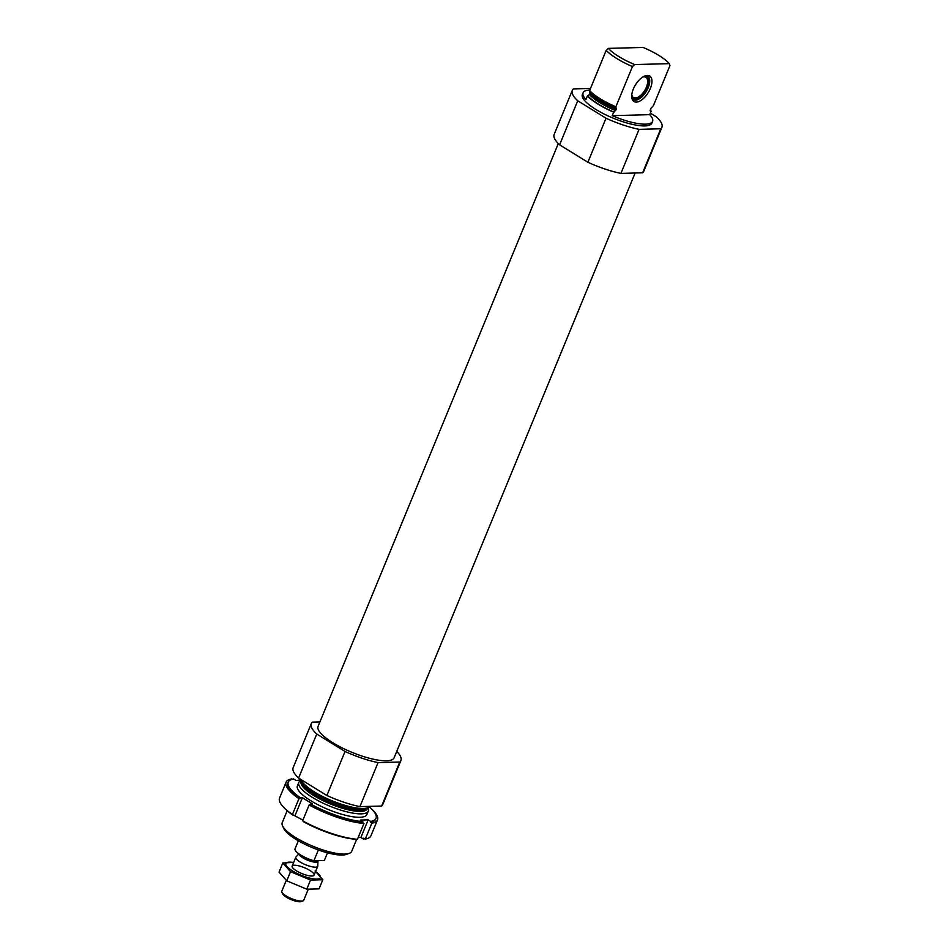 <?xml version="1.0" encoding="UTF-8"?>
<svg xmlns="http://www.w3.org/2000/svg" width="949" height="949" viewBox="0 0 949 949"><rect width="100%" height="100%" fill="white"/><g stroke="black" fill="none" stroke-linecap="round" stroke-linejoin="round"><path stroke-width="1.42" d="M649.709 114.663L612.2 115.671A37.569 10.107 22.4 0 0 645.545 124.165A37.569 10.107 22.4 0 0 652.568 121.401A37.569 10.107 22.4 0 0 649.709 114.663L651.156 111.14A37.569 10.107 22.4 0 0 650.148 110.12M589.863 90.001A37.569 10.107 22.4 0 0 583.089 92.765L582.366 94.52A37.569 10.107 22.4 0 0 604.05 113.987A37.569 10.107 22.4 0 0 644.822 125.92A37.569 10.107 22.4 0 0 651.833 123.156L652.568 121.401M612.2 115.671L613.659 112.16A37.569 10.107 22.4 0 1 587.395 95.968L589.459 94.52L589.614 90.594A37.569 10.107 22.4 0 0 615.865 106.786L616.269 109.349L613.659 112.16M583.089 92.765A37.569 10.107 22.4 0 0 585.948 99.491L587.395 95.968M651.156 111.14L650.255 110.962M650.112 110.535A36.881 9.917 22.4 0 1 650.706 111.152L650.812 108.423L653.363 105.778L669.958 65.54L669.342 63.642A35.398 9.514 22.4 0 0 643.078 47.45L608.404 48.387A35.398 9.514 22.4 0 0 634.667 64.568L632.461 66.549L615.865 106.786M589.614 90.594L606.197 50.356A37.569 10.107 22.4 0 0 632.461 66.549M606.197 50.356L608.404 48.387M669.342 63.642L634.667 64.568M590.503 88.435L573.41 88.898A48.446 13.025 22.4 0 0 572.306 90.38A48.446 13.025 22.4 0 0 577.739 100.796L606.031 118.234A48.446 13.025 22.4 0 0 639.057 129.361L660.789 128.779A48.446 13.025 22.4 0 0 661.892 127.296A48.446 13.025 22.4 0 0 656.459 116.881L650.338 113.109M572.306 90.38L554.157 134.402A48.446 13.025 22.4 0 0 559.602 144.829L587.882 162.267A48.446 13.025 22.4 0 0 620.919 173.394L642.639 172.801A48.446 13.025 22.4 0 0 643.742 171.33L661.892 127.296M287.179 810.695L282.233 822.676A37.569 10.107 22.4 0 0 282.541 825.855L283.739 828.441A35.398 9.514 22.4 0 0 308.306 845.903A35.398 9.514 22.4 0 0 342.292 855.025A35.398 9.514 22.4 0 0 346.587 854.337L349.256 853.353A37.569 10.107 22.4 0 0 351.711 851.312L356.694 839.224M282.541 825.855A37.569 10.107 22.4 0 0 308.627 844.396A37.569 10.107 22.4 0 0 344.689 854.088A37.569 10.107 22.4 0 0 349.256 853.353M288.259 782.106A47.462 12.764 22.4 0 0 300.43 797.765L300.074 798.643A47.462 12.764 22.4 0 1 287.903 782.984L288.259 782.106A47.462 12.764 22.4 0 1 293.585 778.951L296.124 780.517L301.272 780.398A37.569 10.107 22.4 0 0 298.816 782.439A37.569 10.107 22.4 0 0 320.513 801.905A37.569 10.107 22.4 0 0 361.272 813.851A37.569 10.107 22.4 0 0 368.295 811.075A37.569 10.107 22.4 0 0 367.987 807.896L367.939 807.789M299.647 778.714A49.443 13.298 22.4 0 0 299.587 778.702L301.07 779.592A37.569 10.107 22.4 0 0 326.551 798.382A37.569 10.107 22.4 0 0 363.491 808.477A37.569 10.107 22.4 0 0 370.134 806.353M319.908 721.94L312.411 722.142A48.446 13.025 22.4 0 0 311.308 723.613A48.446 13.025 22.4 0 0 316.741 734.04L298.591 778.061L326.883 795.499A48.446 13.025 22.4 0 0 359.908 806.626L381.64 806.045A48.446 13.025 22.4 0 0 382.744 804.562L400.893 760.54A48.446 13.025 22.4 0 0 396.753 751.394M311.308 723.613L293.158 767.646A48.446 13.025 22.4 0 0 298.591 778.061M316.741 734.04L345.033 751.478L326.883 795.499M345.033 751.478A48.446 13.025 22.4 0 0 378.058 762.605L359.908 806.626M378.058 762.605L399.778 762.023L381.64 806.045M399.778 762.023A48.446 13.025 22.4 0 0 400.893 760.54M558.297 143.56L318.069 726.412A41.127 11.056 22.4 0 0 341.806 747.717A41.127 11.056 22.4 0 0 386.445 760.79A41.127 11.056 22.4 0 0 394.12 757.753L635.142 173.003M559.602 144.829L577.739 100.796M587.882 162.267L606.031 118.234M620.919 173.394L639.057 129.361M642.639 172.801L660.789 128.779M636.34 102.101A14.982 7.473 121.7 0 0 650.326 88.53A14.982 7.473 121.7 0 0 647.147 75.422A14.982 7.473 121.7 0 0 635.474 84.829A14.982 7.473 121.7 0 0 632.307 99.479A14.982 7.473 121.7 0 0 636.34 102.101M631.797 94.876A11.863 5.919 121.7 0 0 633.422 97.51A11.863 5.919 121.7 0 0 646.376 87.225A11.863 5.919 121.7 0 0 645.878 77.308A11.863 5.919 121.7 0 0 642.793 77.023M631.88 98.008A13.274 6.619 121.7 0 0 634.964 99.218A13.274 6.619 121.7 0 0 647.171 87.201A13.274 6.619 121.7 0 0 648.096 77.913A13.274 6.619 121.7 0 0 645.628 75.706M648.096 77.913L647.728 77.047A13.844 6.904 121.7 0 0 646.862 75.718M632.449 99.099A13.844 6.904 121.7 0 0 634.027 99.277L634.964 99.218M631.998 98.542A13.844 6.904 121.7 0 0 633.113 99.645A13.844 6.904 121.7 0 0 648.226 87.652A13.844 6.904 121.7 0 0 647.645 76.074A13.844 6.904 121.7 0 0 646.162 75.564M309.149 804.966A49.443 13.298 22.4 0 0 363.977 823.435L357.441 839.284A49.443 13.298 22.4 0 1 302.624 820.814L309.149 804.966L310.643 804.052A47.462 12.764 22.4 0 0 362.862 821.644L362.494 822.534L363.977 823.435M377.488 819.912L370.952 835.761A49.443 13.298 22.4 0 1 365.282 839.082L371.818 823.222A49.443 13.298 22.4 0 0 377.488 819.912A49.443 13.298 22.4 0 0 371.866 809.212M298.876 780.434L299.587 778.702M355.661 839.13L355.602 839.26A47.462 12.764 22.4 0 1 303.383 821.668L303.538 821.312M364.76 838.75A47.462 12.764 22.4 0 1 363.443 839.046L363.811 838.169L365.282 839.082M310.287 804.942A47.462 12.764 22.4 0 0 362.494 822.534M371.818 823.222L370.335 822.32L370.703 821.443A47.462 12.764 22.4 0 0 376.018 818.275A47.462 12.764 22.4 0 0 369.493 806.982M370.335 822.32A47.462 12.764 22.4 0 0 375.662 819.153L376.018 818.275M286.076 782.237L279.54 798.085A49.443 13.298 22.4 0 0 292.411 814.527L298.935 798.667A49.443 13.298 22.4 0 1 286.076 782.237A49.443 13.298 22.4 0 1 291.746 778.915L292.268 779.236M298.71 784.396A37.569 10.107 22.4 0 0 297.713 789.046A37.569 10.107 22.4 0 0 328.295 809.533A37.569 10.107 22.4 0 0 364.428 816.543A37.569 10.107 22.4 0 0 367.002 812.546M310.643 804.052L312.601 804.005L302.387 797.706L300.43 797.765M370.703 821.443L368.165 819.865L360.323 820.078L362.862 821.644M302.909 820.114L292.411 814.527M285.163 808.785A47.462 12.764 22.4 0 0 293.182 815.369M363.443 839.046L360.905 837.481L358.153 837.552M300.074 798.643L298.935 798.667M360.905 837.481L368.165 819.865M295.127 815.321L302.387 797.706M298.342 840.802L294.937 849.082A15.825 4.259 22.4 0 0 313.905 860.767L324.356 860.482L327.512 852.819M313.905 860.767L318.354 849.972M286.242 880.435L281.806 891.17A11.863 3.191 22.4 0 0 281.912 892.179L282.743 893.982A10.344 2.788 22.4 0 0 291.165 899.616A10.344 2.788 22.4 0 0 301.118 901.55L302.98 900.862A11.863 3.191 22.4 0 0 303.751 900.221L308.188 889.438M281.912 892.179A11.863 3.191 22.4 0 0 291.568 898.644A11.863 3.191 22.4 0 0 302.98 900.862M298.911 853.851L295.969 856.983A11.863 3.191 22.4 0 0 295.791 857.255A11.863 3.191 22.4 0 0 305.542 864.729A11.863 3.191 22.4 0 0 317.725 866.295A11.863 3.191 22.4 0 0 317.796 865.974L317.927 861.194A10.154 2.728 22.4 0 0 317.927 861.134M315.554 871.562A18.683 5.03 -157.6 0 1 314.404 878.999A18.683 5.03 -157.6 0 1 289.196 868.608A18.683 5.03 -157.6 0 1 293.621 862.522M309.837 870.447A11.863 3.191 -157.6 0 1 313.3 875.797A11.863 3.191 -157.6 0 1 301.901 873.578A11.863 3.191 -157.6 0 1 292.233 867.113A11.863 3.191 -157.6 0 1 297.393 865.535A11.863 3.191 -157.6 0 1 309.837 870.447M293.68 862.392L282.814 862.973L290.524 871.68L310.525 880.055L322.826 879.723L315.104 871.016M282.814 862.973L279.042 872.107L286.764 880.814L290.524 871.68M322.826 879.723L319.054 888.857L306.764 889.189L286.764 880.814M310.525 880.055L306.764 889.189M587.846 95.956A36.881 9.917 22.4 0 0 614.098 112.148M589.459 94.52A35.303 9.49 22.4 0 0 615.711 110.701M590.017 93.168A35.303 9.49 22.4 0 0 616.269 109.349M590.124 92.183A35.765 9.62 22.4 0 0 616.375 108.364M301.616 780.79A35.765 9.62 22.4 0 0 320.442 799.355A35.765 9.62 22.4 0 0 360.608 811.407A35.765 9.62 22.4 0 0 367.477 807.931M301.853 781.193A35.303 9.49 22.4 0 0 323.194 799.402A35.303 9.49 22.4 0 0 360.679 810.197A35.303 9.49 22.4 0 0 367.026 808.05M303.217 783.044A35.303 9.49 22.4 0 0 328.271 800.161A35.303 9.49 22.4 0 0 361.237 808.845A35.303 9.49 22.4 0 0 364.748 808.406M299.042 853.946A10.154 2.728 22.4 0 0 308.306 860.47A10.154 2.728 22.4 0 0 317.927 861.194L318.129 860.66M299.35 854.159A10.083 2.717 22.4 0 0 308.816 860.221A10.083 2.717 22.4 0 0 317.951 861.075M366.883 814.515L368.295 811.075M297.405 785.879L298.816 782.439M314.083 875.156L317.725 866.295M292.138 866.105L295.791 857.255"/></g></svg>
